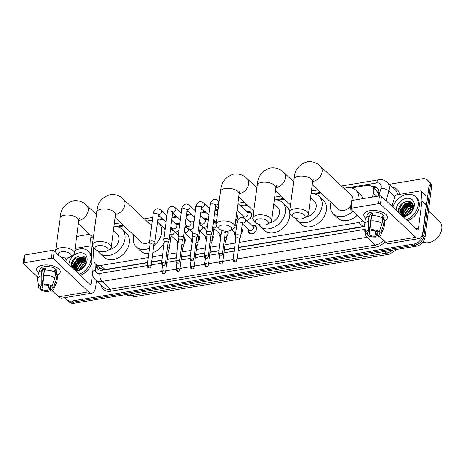 <?xml version="1.0" encoding="UTF-8"?>
<svg xmlns="http://www.w3.org/2000/svg" width="465" height="465" viewBox="0 0 465 465"><rect width="100%" height="100%" fill="white"/><g stroke="black" fill="none" stroke-linecap="round" stroke-linejoin="round"><path stroke-width="0.7" d="M184.617 238.196A4.76 3.54 133.2 0 1 185.303 240.794A4.76 3.54 133.2 0 1 183.907 243.73M177.845 244.875A4.76 3.54 133.2 0 1 177.06 242.166A4.76 3.54 133.2 0 1 177.217 241.422M198.892 235.819A4.76 3.54 133.2 0 1 199.572 238.411A4.76 3.54 133.2 0 1 198.183 241.352M192.115 242.498A4.76 3.54 133.2 0 1 191.33 239.789A4.76 3.54 133.2 0 1 191.487 239.045M213.162 233.442A4.76 3.54 133.2 0 1 213.842 236.034A4.76 3.54 133.2 0 1 212.453 238.975M206.384 240.12A4.76 3.54 133.2 0 1 205.6 237.412A4.76 3.54 133.2 0 1 205.757 236.668M227.525 231.181A4.76 3.54 133.2 0 1 228.112 233.657A4.76 3.54 133.2 0 1 226.722 236.598M220.66 237.743A4.76 3.54 133.2 0 1 219.869 235.034A4.76 3.54 133.2 0 1 220.026 234.29M241.701 228.687A4.76 3.54 133.2 0 1 242.381 231.279A4.76 3.54 133.2 0 1 240.992 234.221M235.4 235.743A4.76 3.54 133.2 0 1 234.999 235.435A4.76 3.54 133.2 0 1 234.139 232.657A4.76 3.54 133.2 0 1 234.296 231.913M252.239 225.635A4.76 3.54 133.2 0 1 255.797 226.124A4.76 3.54 133.2 0 1 256.657 228.902A4.76 3.54 133.2 0 1 253.64 233.168A4.76 3.54 133.2 0 1 249.275 233.058A4.76 3.54 133.2 0 1 248.415 230.274A4.76 3.54 133.2 0 1 248.572 229.536M178.99 230.076A5.063 3.761 133.2 0 1 175.328 232.297M171.539 229.541A5.063 3.761 133.2 0 1 171.556 228.582A5.063 3.761 133.2 0 1 171.783 227.612M193.26 227.699A5.063 3.761 133.2 0 1 189.598 229.919M185.808 227.164A5.063 3.761 133.2 0 1 185.831 226.205A5.063 3.761 133.2 0 1 186.052 225.234M207.535 225.322A5.063 3.761 133.2 0 1 203.868 227.542M200.084 224.787A5.063 3.761 133.2 0 1 200.101 223.828A5.063 3.761 133.2 0 1 200.322 222.857M214.353 222.41A5.063 3.761 133.2 0 1 214.371 221.45A5.063 3.761 133.2 0 1 214.592 220.48M236.493 214.65L236.493 214.65A5.063 3.761 133.2 0 1 237.412 217.608A5.063 3.761 133.2 0 1 235.674 221.015M246.805 211.825A5.063 3.761 133.2 0 1 250.763 212.273A5.063 3.761 133.2 0 1 251.681 215.231A5.063 3.761 133.2 0 1 246.683 220.41M242.893 217.649A5.063 3.761 133.2 0 1 242.91 216.69A5.063 3.761 133.2 0 1 243.137 215.725M372.401 197.055L373.511 193.277A8.922 6.632 -46.8 0 0 373.802 191.894A8.922 6.632 -46.8 0 0 372.186 186.686A8.922 6.632 -46.8 0 0 367.077 185.361L351.604 187.936M378.417 194.55L377.615 192.19L376.435 190.685A2.976 2.209 -46.8 0 0 375.197 189.511M372.186 186.686L376.435 190.685M238.562 247.339L364.409 226.263A8.922 4.272 -99.5 0 0 364.391 226.443M98.26 269.415A8.922 4.848 -2.7 0 1 99.94 268.235L103.811 269.683L105.078 269.584L147.655 262.487M151.642 261.824L161.93 260.109M167.208 259.226L176.2 257.732M181.478 256.849L190.47 255.355M195.753 254.471L204.74 252.977M210.023 252.094L219.009 250.594M224.293 249.717L234.581 248.002M99.946 268.235L95.604 264.155A8.922 6.632 -46.8 0 0 100.719 265.48L148.289 257.552M239.196 242.405L358.765 222.485A8.922 6.632 -46.8 0 0 362.874 220.712M152.27 256.889L162.558 255.175M167.842 254.297L176.828 252.797M182.111 251.92L191.103 250.42M196.381 249.542L205.373 248.043M210.651 247.165L219.643 245.665M224.926 244.782L235.209 243.073M93.314 247.2L93.936 260.284A8.922 6.632 -46.8 0 0 95.604 264.155M93.221 237.667A8.922 6.632 -46.8 0 0 92.977 240.016L92.977 240.103M321.088 193.022L314.869 194.056M284.353 199.142L278.14 200.177M247.618 205.263L241.004 206.367M217.864 210.221L214.801 210.732M205.821 212.226L200.531 213.109M191.551 214.603L186.262 215.487M177.281 216.981L171.986 217.864M163.012 219.358L157.716 220.241M123.922 225.874L117.709 226.908M203.99 218.957A5.063 3.761 133.2 0 1 207.954 219.404A5.063 3.761 133.2 0 1 208.25 219.73M189.72 221.334A5.063 3.761 133.2 0 1 193.684 221.788A5.063 3.761 133.2 0 1 193.981 222.113M175.45 223.712A5.063 3.761 133.2 0 1 179.414 224.165A5.063 3.761 133.2 0 1 179.705 224.49M389.362 184.297L422.377 178.798A8.922 6.632 133.2 0 1 427.492 180.124A8.922 6.632 133.2 0 1 429.102 185.337L422.755 234.901A8.922 6.632 133.2 0 1 414.024 244.015L71.936 301.012L73.098 302.105A8.922 6.632 133.2 0 1 67.983 300.779A8.922 6.632 133.2 0 0 73.098 302.105L415.181 245.107L73.098 302.105L74.255 303.197A8.922 6.632 133.2 0 1 69.145 301.872L66.826 299.687A8.922 6.632 133.2 0 1 65.466 297.519M422.755 234.901L423.911 235.993A8.922 6.632 133.2 0 1 415.181 245.107A8.922 6.632 133.2 0 0 423.911 235.993L430.265 186.43L423.911 235.993L425.074 237.08A8.922 6.632 133.2 0 1 416.344 246.194L74.255 303.197M427.492 180.124L428.649 181.216A8.922 6.632 133.2 0 1 430.265 186.43A8.922 6.632 133.2 0 0 428.649 181.216L429.811 182.309A8.922 6.632 133.2 0 1 431.421 187.517L425.074 237.08M377.958 196.131L378.446 194.451A8.922 6.632 -46.8 0 0 378.743 193.074A8.922 6.632 -46.8 0 0 377.127 187.86A8.922 6.632 -46.8 0 0 372.023 186.535M373.186 187.622A8.922 6.632 133.2 0 1 377.661 188.453M73.644 267.125A11.898 8.841 133.2 0 1 82.09 257.575A11.898 8.841 133.2 0 0 73.644 267.125M82.729 257.319A11.898 8.841 133.2 0 1 84.252 256.86A11.898 8.841 133.2 0 0 82.729 257.319M400.789 212.615A11.898 8.841 133.2 0 1 409.235 203.066A11.898 8.841 133.2 0 0 400.789 212.615M409.874 202.81A11.898 8.841 133.2 0 1 411.397 202.351A11.898 8.841 133.2 0 0 409.874 202.81M76.585 237.295A8.922 6.632 133.2 0 1 80.294 235.796L89.588 234.25M71.936 301.012A8.922 6.632 133.2 0 1 66.826 299.687M74.964 267.695A11.898 8.841 133.2 0 1 82.508 259.017M83.398 258.604A11.898 8.841 133.2 0 1 84.618 258.162M84.752 258.122A11.898 8.841 133.2 0 1 85.275 257.982L84.461 257.935M402.115 213.185A11.898 8.841 133.2 0 1 409.653 204.507M410.543 204.094A11.898 8.841 133.2 0 1 411.763 203.653M411.897 203.612A11.898 8.841 133.2 0 1 412.42 203.472M238.533 247.583L362.758 226.885A8.922 6.632 -46.8 0 0 364.862 226.252M95.895 264.428L95.918 265.015A8.922 6.632 -46.8 0 0 97.592 268.886A8.922 6.632 -46.8 0 0 102.701 270.212L147.626 262.731M151.607 262.062L161.896 260.348M167.179 259.47L176.165 257.97M181.449 257.093L190.441 255.593M195.719 254.715L204.71 253.216M209.988 252.338L218.98 250.838M224.264 249.961L234.546 248.246M98.214 269.386A8.922 6.632 133.2 0 1 97.08 266.108L97.051 265.515M369.815 210.697A11.898 5.563 7.3 0 1 371.512 210.494A11.898 5.563 7.3 0 1 381.009 211.715A11.898 5.563 7.3 0 1 384.735 220.625A11.898 5.563 7.3 0 0 387.415 217.667A11.898 5.563 7.3 0 0 381.887 212.034A11.898 5.563 7.3 0 0 369.815 210.697A11.898 5.563 7.3 0 0 365.664 218.184A11.898 5.563 7.3 0 1 363.81 214.644A11.898 5.563 7.3 0 1 369.815 210.697M392.047 206.303L392.094 205.949A1.488 1.104 -46.8 0 1 392.14 205.716L394.936 196.201A1.488 1.104 -46.8 0 1 396.343 194.916L420.43 190.9A1.488 1.104 -46.8 0 1 421.278 191.121L425.632 195.213A1.488 1.104 133.2 0 1 425.911 195.858L426.335 204.833A1.488 1.104 133.2 0 1 426.324 205.059L422.83 232.337A11.898 5.696 -99.5 0 1 418.988 238.615A11.898 5.696 -99.5 0 1 415.693 237.313L380.463 204.17A1.488 0.698 -172.7 0 0 378.452 203.705L379.452 195.881A1.488 0.698 7.3 0 1 381.469 196.346L416.698 229.489A2.976 1.424 80.5 0 0 417.518 229.815A2.976 1.424 80.5 0 0 418.483 228.245L421.976 200.967A1.488 1.104 -46.8 0 0 421.988 200.746L421.557 191.766A1.488 1.104 -46.8 0 0 421.278 191.121M418.988 238.615L389.106 243.596A11.898 5.696 -99.5 0 1 385.816 242.294L379.394 236.249M351.145 208.256A1.488 0.698 -172.7 0 0 350.395 208.75L351.401 200.921A1.488 0.698 7.3 0 1 352.15 200.427L351.145 208.256L378.452 203.705M350.395 208.75A1.488 0.698 -172.7 0 0 350.581 209.151L364.891 222.607M377.656 234.616L376.79 233.802M352.15 200.427L379.452 195.881M370.994 229.675L371.89 230.518A5.952 2.778 7.3 0 1 377.673 231.855L379.254 231.593A7.736 3.615 7.3 0 0 370.994 229.675L370.971 220.881L371.64 215.667A9.817 4.586 7.3 0 1 382.759 218.248L382.091 223.462L379.254 231.593M379.376 231.256L379.12 233.221A5.952 2.778 7.3 0 1 379.312 234.128A5.952 2.778 7.3 0 1 377.504 235.796L378.016 231.803M367.92 231.785L367.693 233.517L366.112 233.785A7.736 3.615 7.3 0 1 365.74 232.837L364.676 224.868A9.817 4.586 7.3 0 1 364.676 224.299L365.345 219.079A9.817 4.586 7.3 0 1 369.065 216.091L369.652 216.649L369.983 214.04A8.626 4.034 7.3 0 1 371.21 213.766A8.626 4.034 7.3 0 1 372.558 213.609L372.302 215.626M366.798 217.062L367.059 215.057A8.626 4.034 7.3 0 1 371.407 212.197A8.626 4.034 7.3 0 1 380.161 213.168A8.626 4.034 7.3 0 1 384.171 217.248L383.863 219.666M379.12 233.221L380.707 232.959L383.538 224.828L384.206 219.608L383.16 219.782L383.497 217.172A8.626 4.034 7.3 0 0 382.05 215.812L381.812 217.655M384.206 219.608A9.817 4.586 7.3 0 1 384.817 221.573L384.148 226.792A9.817 4.586 7.3 0 1 384.003 227.344L380.963 234.79A7.736 3.615 7.3 0 1 378.394 236.639L377.504 235.796M383.538 224.828A9.817 4.586 7.3 0 1 384.148 226.792M364.676 224.299A9.817 4.586 7.3 0 1 368.396 221.311L368.42 230.105L369.315 230.942L371.32 215.295A5.952 2.778 -172.7 0 1 372.378 215.016M369.065 216.091L368.396 221.311M380.707 232.959A7.736 3.615 7.3 0 1 380.963 234.79M375.598 230.989L374.93 236.226L375.819 237.063L377.406 231.71M375.819 237.063A7.736 3.615 7.3 0 1 367.559 235.151L369.146 234.883L371.151 219.23A5.952 2.778 -172.7 0 1 370.838 219.032M367.385 233.57L367.559 235.151M365.74 232.837A7.736 3.615 7.3 0 1 368.42 230.105M374.93 236.226A5.952 2.778 7.3 0 1 369.146 234.883M367.693 233.517A5.952 2.778 7.3 0 1 367.507 232.616A5.952 2.778 7.3 0 1 369.315 230.942M370.971 220.881A9.817 4.586 7.3 0 1 382.091 223.462M371.477 216.899A5.952 2.778 7.3 0 1 371.14 216.69M369.983 214.04L371.32 215.295M381.835 217.451L383.497 217.172M370.808 219.288L371.151 219.23M428.428 210.918L439.332 221.177A13.386 9.945 133.2 0 1 441.75 228.995A13.386 9.945 133.2 0 1 434.589 240.173A13.386 9.945 133.2 0 1 422.947 242.009M401.714 215.388A13.386 9.945 133.2 0 1 401.836 214.917M401.94 214.551A13.386 9.945 133.2 0 1 402.056 214.191M402.196 213.79A13.386 9.945 133.2 0 1 404.201 209.982M405.718 208.105A13.386 9.945 133.2 0 1 410.56 204.431M411.153 204.147A13.386 9.945 133.2 0 1 412.007 203.792M412.1 203.757A13.386 9.945 133.2 0 1 412.507 203.612M392.896 207.094A14.874 11.055 133.2 0 1 402.969 195.66A14.874 11.055 133.2 0 1 415.414 196.637A14.874 11.055 133.2 0 1 418.099 205.321A14.874 11.055 133.2 0 1 406.346 219.747M415.414 196.637L416.57 197.724A14.874 11.055 133.2 0 1 419.261 206.414A14.874 11.055 133.2 0 1 407.503 220.84M402.51 216.045C404.451 216.335 406.427 215.865 408.444 214.627C404.719 216.574 402.196 216.155 400.865 213.371A7.434 5.528 133.2 0 0 401.574 214.249A7.434 5.528 133.2 0 0 409.636 213.598C411.641 211.947 412.833 209.942 413.222 207.582C414.856 197.956 399.569 200.514 398.557 209.517L398.65 212.511M396.128 210.139A10.41 7.736 133.2 0 1 396.203 208.971A10.41 7.736 133.2 0 1 406.393 198.34A10.41 7.736 133.2 0 1 414.239 205.966A10.41 7.736 133.2 0 1 403.108 216.707M409.008 206.001L413.083 204.96L406.364 205.78L402.178 211.738L402.614 214.964M413.03 204.774L406.003 205.443L401.818 211.401L402.382 214.842M413.257 205.902L407.817 207.146L403.632 213.104L403.684 215.33M413.222 205.635L407.456 206.803L403.271 212.761L403.399 215.26M413.269 207.163L409.264 208.512L405.079 214.47L404.998 215.44M413.286 206.82L408.904 208.169L404.719 214.127L404.643 215.44M412.949 204.536L411.234 203.234L404.556 204.077L400.371 210.035L400.865 213.371M412.618 204.228L411.601 203.571L404.916 204.42L400.731 210.378L401.743 214.394M413.001 204.681L412.443 204.054M412.937 208.837L410.717 209.872L406.677 215.161M413.071 208.367L410.351 209.535L406.207 215.283M411.426 211.761L409.566 213.644M412.13 210.697L408.52 214.359M412.275 210.43L408.293 214.481M412.717 204.798L407.729 206.466L402.69 213.761L402.591 214.923M412.426 203.484L411.606 203.426M411.269 203.432L406.276 205.1L401.243 212.4L401.144 213.557M411.095 202.13L404.829 203.74L399.79 211.034L399.848 213.633M413.106 208.221L411.909 208.733M413.292 206.437L410.461 207.367M412.531 203.641L411.88 203.6M411.653 203.6L407.561 204.641M411.345 202.316L406.108 203.275M402.795 203.089L398.453 210.424M295.449 212.831A6.545 3.057 -172.7 0 0 292.921 216.731A6.545 3.057 -172.7 0 0 301.832 218.835A6.545 3.057 -172.7 0 0 303.947 218.143A6.545 3.057 -172.7 0 0 303.471 214.255A6.545 3.057 -172.7 0 0 295.449 212.831M292.921 216.731L290.66 214.528A9.521 4.447 7.3 0 1 289.532 212.017A9.521 4.447 7.3 0 1 294.333 208.861A9.521 4.447 7.3 0 1 303.988 209.93A9.521 4.447 7.3 0 1 308.417 214.435A9.521 4.447 7.3 0 1 306.691 216.585L303.947 218.143M352.97 200.293A9.521 7.074 -46.8 0 0 351.203 195.213L320.379 166.214C316.712 162.68 312.37 161.216 307.353 161.803C300.082 164.093 295.804 168.568 294.519 175.235L289.532 212.017M352.79 211.226A16.362 12.16 133.2 0 1 333.469 214.063A16.362 12.16 133.2 0 1 330.51 204.507A16.362 12.16 133.2 0 1 330.952 202.304M343.995 188.435A16.362 12.16 133.2 0 1 355.888 190.226A16.362 12.16 133.2 0 1 358.899 199.305M355.888 190.226L360.236 194.318A16.362 12.16 133.2 0 1 362.845 198.648M312.224 184.686L338.154 209.076A9.521 7.074 -46.8 0 0 350.761 205.879M357.137 215.318A16.362 12.16 133.2 0 1 337.817 218.155L333.469 214.063M258.714 218.951A6.545 3.057 -172.7 0 0 256.192 222.851A6.545 3.057 -172.7 0 0 265.096 224.955A6.545 3.057 -172.7 0 0 267.212 224.264A6.545 3.057 -172.7 0 0 266.736 220.375A6.545 3.057 -172.7 0 0 258.714 218.951M256.192 222.851L253.925 220.648A9.521 4.447 7.3 0 1 252.797 218.137A9.521 4.447 7.3 0 1 257.598 214.981A9.521 4.447 7.3 0 1 267.259 216.051A9.521 4.447 7.3 0 1 271.682 220.555A9.521 4.447 7.3 0 1 269.956 222.706L267.212 224.264M306.557 216.661A9.521 7.074 -46.8 0 0 316.188 206.89A9.521 7.074 -46.8 0 0 314.468 201.333L310.562 197.66M311.062 193.76A16.362 12.16 133.2 0 1 319.153 196.346A16.362 12.16 133.2 0 1 322.111 205.902A16.362 12.16 133.2 0 1 311.753 220.567A16.362 12.16 133.2 0 1 296.734 220.183A16.362 12.16 133.2 0 1 295.054 218.044M319.153 196.346L323.506 200.438A16.362 12.16 133.2 0 1 326.465 209.994A16.362 12.16 133.2 0 1 316.101 224.659A16.362 12.16 133.2 0 1 301.082 224.275L296.734 220.183M221.985 225.072A6.545 3.057 -172.7 0 0 219.457 228.972A6.545 3.057 -172.7 0 0 228.362 231.076A6.545 3.057 -172.7 0 0 230.477 230.384A6.545 3.057 -172.7 0 0 230.006 226.496A6.545 3.057 -172.7 0 0 221.985 225.072M219.457 228.972L217.196 226.769A9.521 4.447 7.3 0 1 216.068 224.258A9.521 4.447 7.3 0 1 220.869 221.102A9.521 4.447 7.3 0 1 230.524 222.171A9.521 4.447 7.3 0 1 234.947 226.676A9.521 4.447 7.3 0 1 233.227 228.827L230.477 230.384M269.822 222.781A9.521 7.074 -46.8 0 0 279.453 213.011A9.521 7.074 -46.8 0 0 277.733 207.454L273.833 203.78M274.333 199.88A16.362 12.16 133.2 0 1 282.424 202.467A16.362 12.16 133.2 0 1 285.382 212.023A16.362 12.16 133.2 0 1 275.018 226.688A16.362 12.16 133.2 0 1 259.999 226.304A16.362 12.16 133.2 0 1 258.319 224.165M282.424 202.467L286.771 206.559A16.362 12.16 133.2 0 1 289.579 211.668M289.823 213.441A16.362 12.16 133.2 0 1 289.73 216.115A16.362 12.16 133.2 0 1 279.372 230.78A16.362 12.16 133.2 0 1 264.353 230.396L259.999 226.304M98.289 245.683A6.545 3.057 -172.7 0 0 95.761 249.583A6.545 3.057 -172.7 0 0 104.666 251.687A6.545 3.057 -172.7 0 0 106.781 250.995A6.545 3.057 -172.7 0 0 106.311 247.107A6.545 3.057 -172.7 0 0 98.289 245.683M95.761 249.583L93.494 247.38A9.521 4.447 7.3 0 1 92.366 244.869A9.521 4.447 7.3 0 1 97.173 241.713A9.521 4.447 7.3 0 1 106.828 242.782A9.521 4.447 7.3 0 1 111.251 247.287A9.521 4.447 7.3 0 1 109.525 249.438L106.781 250.995M149.486 248.211A16.362 12.16 133.2 0 1 136.303 246.915A16.362 12.16 133.2 0 1 133.345 237.359A16.362 12.16 133.2 0 1 133.792 235.156M146.835 221.288A16.362 12.16 133.2 0 1 152.288 220.474M157.478 222.096A16.362 12.16 133.2 0 1 158.728 223.078A16.362 12.16 133.2 0 1 161.681 232.634A16.362 12.16 133.2 0 1 153.7 245.735M158.728 223.078L163.076 227.17A16.362 12.16 133.2 0 1 165.052 229.867M115.064 217.539L140.994 241.928A9.521 7.074 -46.8 0 0 149.591 242.236M164.18 242.538A16.362 12.16 133.2 0 1 152.811 252.704M148.8 253.588A16.362 12.16 133.2 0 1 140.657 251.007L136.303 246.915M61.554 251.803A6.545 3.057 -172.7 0 0 59.026 255.704A6.545 3.057 -172.7 0 0 67.931 257.808A6.545 3.057 -172.7 0 0 70.046 257.116A6.545 3.057 -172.7 0 0 69.576 253.227A6.545 3.057 -172.7 0 0 61.554 251.803M59.026 255.704L56.765 253.501A9.521 4.447 7.3 0 1 55.637 250.99A9.521 4.447 7.3 0 1 60.438 247.833A9.521 4.447 7.3 0 1 70.093 248.903A9.521 4.447 7.3 0 1 74.522 253.408A9.521 4.447 7.3 0 1 72.796 255.558L70.046 257.116M109.397 249.513A9.521 7.074 -46.8 0 0 119.023 239.742A9.521 7.074 -46.8 0 0 117.302 234.186L113.402 230.512M113.902 226.612A16.362 12.16 133.2 0 1 121.993 229.199A16.362 12.16 133.2 0 1 124.951 238.754A16.362 12.16 133.2 0 1 114.588 253.419A16.362 12.16 133.2 0 1 99.574 253.036A16.362 12.16 133.2 0 1 97.888 250.897M121.993 229.199L126.341 233.291A16.362 12.16 133.2 0 1 129.299 242.846A16.362 12.16 133.2 0 1 118.941 257.511A16.362 12.16 133.2 0 1 103.922 257.128L99.574 253.036M246.462 220.201A4.464 3.313 -46.8 0 0 251.449 215.591A4.464 3.313 -46.8 0 0 250.641 212.982A4.464 3.313 -46.8 0 0 248.787 212.273L247.241 212.232M237.08 210.029L244.015 216.551A2.68 1.988 -46.8 0 0 246.467 216.609A2.68 1.988 -46.8 0 0 248.165 214.214A2.68 1.988 -46.8 0 0 247.682 212.65L237.923 203.467M220.904 229.972A2.68 1.25 -172.7 0 0 220.91 230.117L221.299 232.709M225.112 233.261A1.936 0.901 -172.7 0 0 225.147 233.145A1.936 0.901 -172.7 0 0 224.903 232.616A1.936 0.901 -172.7 0 0 222.287 232.012A1.936 0.901 -172.7 0 0 221.311 232.651A1.936 0.901 -172.7 0 0 221.311 232.773M243.573 216.132L243.701 217.678A4.464 3.313 -46.8 0 0 243.741 217.963M235.685 220.933A4.464 3.313 -46.8 0 0 237.179 217.969A4.464 3.313 -46.8 0 0 236.394 215.382L237.377 216.306M210.866 235.581L211.901 233.168A2.68 1.25 -172.7 0 0 211.947 233.006A2.68 1.25 -172.7 0 0 211.61 232.279A2.68 1.25 -172.7 0 0 207.989 231.442A2.68 1.25 -172.7 0 0 206.634 232.326A2.68 1.25 -172.7 0 0 206.64 232.494L207.03 235.087M210.843 235.639A1.936 0.901 -172.7 0 0 210.878 235.523A1.936 0.901 -172.7 0 0 210.633 234.994A1.936 0.901 -172.7 0 0 208.012 234.389A1.936 0.901 -172.7 0 0 207.041 235.028A1.936 0.901 -172.7 0 0 207.041 235.151M196.596 237.958L197.631 235.546A2.68 1.25 -172.7 0 0 197.677 235.383A2.68 1.25 -172.7 0 0 197.34 234.656A2.68 1.25 -172.7 0 0 193.713 233.819A2.68 1.25 -172.7 0 0 192.365 234.703A2.68 1.25 -172.7 0 0 192.365 234.871L192.76 237.47M196.573 238.016A1.936 0.901 -172.7 0 0 196.602 237.9A1.936 0.901 -172.7 0 0 196.358 237.377A1.936 0.901 -172.7 0 0 193.742 236.766A1.936 0.901 -172.7 0 0 192.766 237.406A1.936 0.901 -172.7 0 0 192.772 237.528M215.033 220.892L215.161 222.433A4.464 3.313 -46.8 0 0 215.196 222.723M213.662 219.602L215.469 221.305A2.68 1.988 -46.8 0 0 216.394 221.718M208.151 220.486A4.464 3.313 -46.8 0 0 207.832 220.119A4.464 3.313 -46.8 0 0 205.978 219.404L204.431 219.37M199.392 221.979L201.2 223.682A2.68 1.988 -46.8 0 0 203.658 223.746A2.68 1.988 -46.8 0 0 205.35 221.346A2.68 1.988 -46.8 0 0 204.867 219.782L200.235 215.423M182.327 240.335L183.361 237.923A2.68 1.25 -172.7 0 0 183.408 237.76A2.68 1.25 -172.7 0 0 183.071 237.034A2.68 1.25 -172.7 0 0 179.444 236.197A2.68 1.25 -172.7 0 0 178.095 237.08A2.68 1.25 -172.7 0 0 178.095 237.249L178.49 239.847M182.303 240.393A1.936 0.901 -172.7 0 0 182.332 240.277A1.936 0.901 -172.7 0 0 182.088 239.754A1.936 0.901 -172.7 0 0 179.473 239.144A1.936 0.901 -172.7 0 0 178.496 239.783A1.936 0.901 -172.7 0 0 178.502 239.905M200.758 223.27L200.892 224.81A4.464 3.313 -46.8 0 0 200.927 225.101M203.647 227.333A4.464 3.313 -46.8 0 0 207.547 225.223M193.882 222.863A4.464 3.313 -46.8 0 0 193.562 222.497A4.464 3.313 -46.8 0 0 191.702 221.782L190.156 221.747M185.122 224.363L186.93 226.06A2.68 1.988 -46.8 0 0 189.389 226.124A2.68 1.988 -46.8 0 0 191.08 223.723A2.68 1.988 -46.8 0 0 190.598 222.16L185.965 217.8M168.057 242.713L169.091 240.3A2.68 1.25 -172.7 0 0 169.132 240.138A2.68 1.25 -172.7 0 0 168.795 239.411A2.68 1.25 -172.7 0 0 165.174 238.574A2.68 1.25 -172.7 0 0 163.825 239.458A2.68 1.25 -172.7 0 0 163.825 239.626L164.221 242.224M168.028 242.771A1.936 0.901 -172.7 0 0 168.063 242.654A1.936 0.901 -172.7 0 0 167.819 242.131A1.936 0.901 -172.7 0 0 165.203 241.521A1.936 0.901 -172.7 0 0 164.226 242.16A1.936 0.901 -172.7 0 0 164.226 242.282M186.488 225.647L186.622 227.187A4.464 3.313 -46.8 0 0 186.657 227.478M189.377 229.71A4.464 3.313 -46.8 0 0 193.277 227.6M179.612 225.24A4.464 3.313 -46.8 0 0 179.292 224.874A4.464 3.313 -46.8 0 0 177.432 224.159L175.886 224.124M170.853 226.74L172.66 228.437A2.68 1.988 -46.8 0 0 175.113 228.501A2.68 1.988 -46.8 0 0 176.81 226.1A2.68 1.988 -46.8 0 0 176.328 224.537L171.69 220.178M153.787 245.09L154.822 242.678A2.68 1.25 -172.7 0 0 154.862 242.521A2.68 1.25 -172.7 0 0 154.525 241.794A2.68 1.25 -172.7 0 0 150.904 240.951A2.68 1.25 -172.7 0 0 149.55 241.841A2.68 1.25 -172.7 0 0 149.556 242.003L149.951 244.602M153.758 245.148A1.936 0.901 -172.7 0 0 153.793 245.032A1.936 0.901 -172.7 0 0 153.549 244.509A1.936 0.901 -172.7 0 0 150.933 243.898A1.936 0.901 -172.7 0 0 149.957 244.544A1.936 0.901 -172.7 0 0 149.957 244.66M172.219 228.024L172.346 229.565A4.464 3.313 -46.8 0 0 172.387 229.855M175.107 232.087A4.464 3.313 -46.8 0 0 179.002 229.983M256.686 228.239A4.464 3.313 -46.8 0 0 255.878 226.612A4.464 3.313 -46.8 0 0 254.024 225.897L252.478 225.862M242.143 222.834L242.672 222.543L242.341 223.688L249.252 230.175A2.68 1.988 -46.8 0 0 251.705 230.239A2.68 1.988 -46.8 0 0 253.402 227.838A2.68 1.988 -46.8 0 0 252.919 226.275L245.09 218.91A2.68 1.988 -46.8 0 1 245.572 220.474A2.68 1.988 -46.8 0 1 243.102 223.183A2.68 1.988 -46.8 0 1 242.422 223.235M239.638 238.94L240.672 236.528A2.68 1.25 -172.7 0 0 240.719 236.371A2.68 1.25 -172.7 0 0 240.382 235.645A2.68 1.25 -172.7 0 0 236.755 234.802A2.68 1.25 -172.7 0 0 235.406 235.685A2.68 1.25 -172.7 0 0 235.406 235.854L235.802 238.452M239.615 238.998A1.936 0.901 -172.7 0 0 239.644 238.882A1.936 0.901 -172.7 0 0 239.405 238.359A1.936 0.901 -172.7 0 0 236.784 237.749A1.936 0.901 -172.7 0 0 235.813 238.394A1.936 0.901 -172.7 0 0 235.813 238.51M248.81 229.762L248.938 231.303A4.464 3.313 -46.8 0 0 249.763 233.11A4.464 3.313 -46.8 0 0 251.443 233.819M242.416 230.617A4.464 3.313 -46.8 0 0 241.655 229.036L242.219 229.559M225.368 241.318L226.403 238.905A2.68 1.25 -172.7 0 0 226.449 238.748A2.68 1.25 -172.7 0 0 226.112 238.022A2.68 1.25 -172.7 0 0 224.612 237.29M225.345 241.376A1.936 0.901 -172.7 0 0 225.374 241.259A1.936 0.901 -172.7 0 0 225.13 240.736A1.936 0.901 -172.7 0 0 224.235 240.26M234.54 232.14L234.668 233.68A4.464 3.313 -46.8 0 0 235.441 235.435M231.849 229.605L234.976 232.552A2.68 1.988 -46.8 0 0 235.761 232.948M228.146 233A4.464 3.313 -46.8 0 0 227.385 231.413L227.943 231.936M211.098 243.701L212.133 241.283A2.68 1.25 -172.7 0 0 212.174 241.126A2.68 1.25 -172.7 0 0 211.837 240.399A2.68 1.25 -172.7 0 0 210.343 239.667M211.075 243.753A1.936 0.901 -172.7 0 0 211.104 243.637A1.936 0.901 -172.7 0 0 210.86 243.114A1.936 0.901 -172.7 0 0 209.965 242.637M220.27 234.517L220.398 236.057A4.464 3.313 -46.8 0 0 220.724 237.214M213.801 228.437L220.706 234.93A2.68 1.988 -46.8 0 0 220.991 235.139M213.877 235.377A4.464 3.313 -46.8 0 0 213.115 233.79L213.673 234.314M196.829 246.078L197.863 243.666A2.68 1.25 -172.7 0 0 197.904 243.503A2.68 1.25 -172.7 0 0 197.567 242.777A2.68 1.25 -172.7 0 0 196.073 242.044M196.8 246.13A1.936 0.901 -172.7 0 0 196.835 246.014A1.936 0.901 -172.7 0 0 196.59 245.491A1.936 0.901 -172.7 0 0 195.695 245.014M205.995 236.894L206.129 238.435A4.464 3.313 -46.8 0 0 206.454 239.591M199.328 229.966L199.857 229.675L199.531 230.826L206.437 237.307A2.68 1.988 -46.8 0 0 206.722 237.516M199.607 237.755A4.464 3.313 -46.8 0 0 198.846 236.168L199.404 236.697M182.553 248.455L183.588 246.043A2.68 1.25 -172.7 0 0 183.634 245.88A2.68 1.25 -172.7 0 0 183.297 245.154A2.68 1.25 -172.7 0 0 181.803 244.421M182.53 248.508A1.936 0.901 -172.7 0 0 182.565 248.391A1.936 0.901 -172.7 0 0 182.321 247.868A1.936 0.901 -172.7 0 0 181.42 247.392M191.725 239.272L191.859 240.818A4.464 3.313 -46.8 0 0 192.185 241.969M185.058 232.343L185.587 232.052L185.262 233.203L192.167 239.684A2.68 1.988 -46.8 0 0 192.452 239.899M185.332 240.132A4.464 3.313 -46.8 0 0 184.576 238.545L185.134 239.074M168.284 250.833L169.318 248.42A2.68 1.25 -172.7 0 0 169.365 248.258A2.68 1.25 -172.7 0 0 169.028 247.531A2.68 1.25 -172.7 0 0 167.534 246.805M168.26 250.891A1.936 0.901 -172.7 0 0 168.295 250.775A1.936 0.901 -172.7 0 0 168.051 250.246A1.936 0.901 -172.7 0 0 167.15 249.769M177.456 241.649L177.584 243.195A4.464 3.313 -46.8 0 0 177.915 244.346M170.992 235.569L177.897 242.067A2.68 1.988 -46.8 0 0 178.176 242.277M42.67 265.207A11.898 5.563 7.3 0 1 44.367 265.004A11.898 5.563 7.3 0 1 53.864 266.224A11.898 5.563 7.3 0 1 57.584 275.135A11.898 5.563 7.3 0 0 60.27 272.176A11.898 5.563 7.3 0 0 54.736 266.544A11.898 5.563 7.3 0 0 42.67 265.207A11.898 5.563 7.3 0 0 38.519 272.693A11.898 5.563 7.3 0 1 36.665 269.154A11.898 5.563 7.3 0 1 42.67 265.207M75.156 248.432L91.006 245.793M96.458 280.784L95.685 286.847A11.898 5.696 -99.5 0 1 91.843 293.124A11.898 5.696 -99.5 0 1 88.548 291.822L53.318 258.68A1.488 0.698 -172.7 0 0 51.307 258.215L52.307 250.391A1.488 0.698 7.3 0 1 54.324 250.856L55.876 252.321M91.843 293.124L61.961 298.106A11.898 5.696 -99.5 0 1 58.666 296.804L52.249 290.759M24 262.766A1.488 0.698 -172.7 0 0 23.25 263.26L24.25 255.43A1.488 0.698 7.3 0 1 25.005 254.936L24 262.766L51.307 258.215M23.25 263.26A1.488 0.698 -172.7 0 0 23.436 263.661L37.746 277.123M50.511 289.125L49.645 288.312M25.005 254.936L52.307 250.391M60.601 256.767L89.553 283.999A2.976 1.424 80.5 0 0 90.373 284.324A2.976 1.424 80.5 0 0 91.338 282.755L92.425 274.245M65.67 257.947L64.995 260.226A1.488 1.104 -46.8 0 0 64.949 260.458L64.902 260.813M43.849 284.185L44.745 285.028A5.952 2.778 7.3 0 1 50.528 286.37L52.109 286.103A7.736 3.615 7.3 0 0 43.849 284.185L43.826 275.39L44.495 270.177A9.817 4.586 7.3 0 1 55.614 272.757L54.946 277.971L52.109 286.103M52.225 285.766L51.975 287.73A5.952 2.778 7.3 0 1 52.167 288.637A5.952 2.778 7.3 0 1 50.36 290.305L50.871 286.312M40.775 286.295L40.548 288.033L38.967 288.294A7.736 3.615 7.3 0 1 38.595 287.347L37.531 279.378A9.817 4.586 7.3 0 1 37.531 278.808L38.2 273.589A9.817 4.586 7.3 0 1 41.914 270.601L42.507 271.159L42.838 268.549A8.626 4.034 7.3 0 1 44.065 268.276A8.626 4.034 7.3 0 1 45.413 268.119L45.157 270.136M39.653 271.572L39.914 269.566A8.626 4.034 7.3 0 1 44.262 266.707A8.626 4.034 7.3 0 1 53.016 267.677A8.626 4.034 7.3 0 1 57.026 271.758L56.718 274.176M51.975 287.73L53.562 287.469L56.393 279.337L57.061 274.118L56.015 274.292L56.352 271.682A8.626 4.034 7.3 0 0 54.899 270.322L54.667 272.17M57.061 274.118A9.817 4.586 7.3 0 1 57.672 276.088L57.003 281.302A9.817 4.586 7.3 0 1 56.858 281.854L53.818 289.3A7.736 3.615 7.3 0 1 51.249 291.148L50.36 290.305M56.393 279.337A9.817 4.586 7.3 0 1 57.003 281.302M37.531 278.808A9.817 4.586 7.3 0 1 41.251 275.821L41.275 284.615L42.17 285.452L44.175 269.805A5.952 2.778 -172.7 0 1 45.233 269.526M41.914 270.601L41.251 275.821M53.562 287.469A7.736 3.615 7.3 0 1 53.818 289.3M48.453 285.498L47.785 290.735L48.674 291.572L50.261 286.219M48.674 291.572A7.736 3.615 7.3 0 1 40.414 289.66L42.001 289.393L44.006 273.74A5.952 2.778 -172.7 0 1 43.693 273.542M40.24 288.079L40.414 289.66M38.595 287.347A7.736 3.615 7.3 0 1 41.275 284.615M47.785 290.735A5.952 2.778 7.3 0 1 42.001 289.393M40.548 288.033A5.952 2.778 7.3 0 1 40.362 287.126A5.952 2.778 7.3 0 1 42.17 285.452M43.826 275.39A9.817 4.586 7.3 0 1 54.946 277.971M44.332 271.409A5.952 2.778 7.3 0 1 43.995 271.2M42.838 268.549L44.175 269.805M54.69 271.961L56.352 271.682M43.658 273.798L44.006 273.74M74.563 269.898A13.386 9.945 133.2 0 1 74.685 269.427M74.795 269.061A13.386 9.945 133.2 0 1 74.906 268.706M75.051 268.299A13.386 9.945 133.2 0 1 77.056 264.492M78.573 262.62A13.386 9.945 133.2 0 1 83.415 258.941M84.008 258.656A13.386 9.945 133.2 0 1 84.863 258.302M84.95 258.267A13.386 9.945 133.2 0 1 85.362 258.122M65.751 261.603A14.874 11.055 133.2 0 1 67.413 257.877M74.871 250.647A14.874 11.055 133.2 0 1 88.269 251.147A14.874 11.055 133.2 0 1 90.954 259.83A14.874 11.055 133.2 0 1 79.201 274.257M88.269 251.147L89.425 252.233A14.874 11.055 133.2 0 1 91.454 255.192M75.365 270.554C77.306 270.845 79.283 270.374 81.299 269.142C77.574 271.083 75.051 270.665 73.72 267.881A7.434 5.528 133.2 0 0 74.429 268.758A7.434 5.528 133.2 0 0 82.491 268.107C84.496 266.457 85.688 264.451 86.077 262.091C87.711 252.466 72.424 255.023 71.412 264.027L71.505 267.02M68.983 264.649A10.41 7.736 133.2 0 1 69.058 263.481A10.41 7.736 133.2 0 1 79.248 252.85A10.41 7.736 133.2 0 1 87.089 260.476A10.41 7.736 133.2 0 1 75.964 271.217M81.863 260.516L85.938 259.47L79.219 260.295L75.034 266.247L75.47 269.473M85.886 259.284L78.858 259.952L74.673 265.91L75.237 269.351M86.112 260.412L80.672 261.656L76.487 267.613L76.539 269.84M86.077 260.144L80.306 261.313L76.121 267.27L76.254 269.77M86.124 261.679L82.119 263.021L77.934 268.979L77.853 269.95M86.141 261.33L81.759 262.679L77.574 268.636L77.492 269.95M85.804 259.046L84.089 257.744L77.411 258.587L73.226 264.544L73.72 267.881M85.473 258.738L84.45 258.081L77.771 258.929L73.586 264.887L74.598 268.91M85.856 259.191L85.298 258.563M85.793 263.353L83.572 264.382L79.532 269.671M85.926 262.876L83.206 264.044L79.062 269.793M84.281 266.271L82.421 268.16M84.985 265.207L81.375 268.869M91.803 262.586A14.874 11.055 133.2 0 1 80.358 275.35M85.13 264.94L81.148 268.997M85.572 259.307L80.584 260.975L75.545 268.27L75.446 269.433M84.124 257.941L79.131 259.61L74.092 266.91L73.999 268.067M83.95 256.645L77.684 258.249L72.645 265.544L72.697 268.148M85.961 262.731L84.764 263.242M86.147 260.946L83.316 261.876M85.38 258.151L84.735 258.11M84.502 258.11L80.416 259.15M84.2 256.825L78.963 257.784M75.65 257.598L71.308 264.934M376.755 196.329L373.511 193.277M374.383 188.749A8.922 4.272 -99.5 0 1 374.703 187.529M103.782 270.031A8.922 4.272 -99.5 0 1 103.811 269.683M377.615 192.19A8.922 3.365 16.4 0 1 378.801 192.336M363.124 226.583L358.765 222.485M105.078 269.584L100.719 265.48M134.728 296.641A10.41 4.987 -99.5 0 1 131.845 295.502L386.479 253.076A10.41 4.987 80.5 0 0 389.356 254.216L134.728 296.641L126.027 294.572M126.108 294.554A11.898 8.841 -46.8 0 0 131.845 295.502L130.13 293.886M384.758 251.46L386.479 253.076A11.898 8.841 -46.8 0 0 392.716 250.135M431.421 187.517L429.102 185.337M416.344 246.194L414.024 244.015M378.766 195.992L381.05 188.215A5.952 4.423 -46.8 0 0 381.248 187.296A5.952 4.423 -46.8 0 0 376.76 182.937L348.744 187.604M376.76 182.937A5.952 2.848 80.5 0 1 378.684 179.792C379.702 179.571 383.311 179.031 387.147 182.216A11.898 8.841 133.2 0 1 389.298 189.162A11.898 8.841 133.2 0 1 388.909 191.005L394.832 196.573M91.07 235.639L90.687 239.097A5.952 3.232 -2.7 0 1 92.262 236.766M392.815 187.546A13.386 9.945 133.2 0 1 399.563 194.376M397.604 194.701A11.898 8.841 -46.8 0 0 395.413 189.987L387.147 182.216M385.107 241.631A13.386 9.945 133.2 0 1 375.918 247.043L110.914 291.2A13.386 9.945 133.2 0 1 100.946 285.004M370.14 236.336A11.898 8.841 133.2 0 1 367.094 237.284L375.36 245.061A11.898 8.841 -46.8 0 0 383.579 240.19M381.05 188.215A5.952 2.244 16.4 0 1 388.909 191.005L386.066 200.677M162.709 270.874A1.936 0.924 -99.5 0 0 163.436 273.455A1.936 0.924 80.5 0 0 163.971 273.67C164.564 273.722 165.098 273.17 165.575 272.008A1.936 0.901 -172.7 0 0 164.674 271.089A1.936 0.901 -172.7 0 0 162.709 270.874A1.936 0.901 -172.7 0 0 161.739 271.514L102.091 281.441L110.356 289.213L375.36 245.061A1.488 0.715 -99.5 0 1 375.918 247.043M95.034 263.516L95.342 270.031A5.952 4.423 -46.8 0 0 99.865 273.496A5.952 2.848 80.5 0 0 102.091 281.441A11.898 8.841 133.2 0 1 95.278 279.674L103.544 287.446A11.898 8.841 -46.8 0 0 110.356 289.213A1.488 0.715 -99.5 0 1 110.914 291.2M238.161 250.449L364.862 229.338A5.952 2.848 80.5 0 0 367.094 237.284L237.074 258.947M234.064 258.982A1.936 0.924 -99.5 0 0 234.79 261.568A1.936 0.924 80.5 0 0 235.325 261.778C235.918 261.836 236.453 261.284 236.923 260.115A1.936 0.901 -172.7 0 0 236.028 259.203A1.936 0.901 -172.7 0 0 234.064 258.982A1.936 0.901 -172.7 0 0 233.093 259.627L222.805 261.324M219.794 261.365A1.936 0.924 -99.5 0 0 220.52 263.946A1.936 0.924 80.5 0 0 221.055 264.155C221.648 264.213 222.183 263.661 222.654 262.493A1.936 0.901 -172.7 0 0 221.758 261.58A1.936 0.901 -172.7 0 0 219.794 261.365A1.936 0.901 -172.7 0 0 218.817 262.004L208.535 263.702M205.524 263.742A1.936 0.924 -99.5 0 0 206.251 266.323A1.936 0.924 80.5 0 0 206.786 266.532C207.378 266.59 207.913 266.038 208.384 264.87A1.936 0.901 -172.7 0 0 207.483 263.957A1.936 0.901 -172.7 0 0 205.524 263.742A1.936 0.901 -172.7 0 0 204.548 264.382L194.265 266.085M190.278 266.747L179.99 268.462M176.008 269.125L165.72 270.839M320.356 192.336L312.015 193.725M283.627 198.456L275.28 199.845M246.892 204.577L240.271 205.675M217.969 209.395L214.906 209.907M205.094 211.54L200.636 212.284M190.819 213.917L186.366 214.661M176.549 216.295L172.096 217.039M162.279 218.672L157.821 219.416M152.305 220.334L151.584 220.457M123.196 225.188L114.849 226.577M99.865 273.496L147.26 265.596M151.241 264.934L161.529 263.219M166.813 262.341L175.799 260.842M181.083 259.964L190.069 258.464M195.352 257.587L204.344 256.087M209.622 255.204L218.614 253.71M223.892 252.826L234.18 251.112M364.862 229.338A5.952 4.423 -46.8 0 0 365.263 229.257M90.687 239.097L92.297 273.036A5.952 3.232 -2.7 0 1 95.342 270.031M97.08 266.108L95.918 265.015M385.816 242.294L415.693 237.313M415.844 228.681L418.483 228.245M426.324 205.059L421.976 200.967M381.469 196.346L380.463 204.17M421.988 200.746L426.335 204.833M425.911 195.858L421.557 191.766M401.469 215.132A11.898 8.841 133.2 0 1 401.551 214.638M401.626 214.272A11.898 8.841 133.2 0 1 401.836 213.464M402.097 212.679A11.898 8.841 133.2 0 1 409.02 204.635M410.089 204.094A11.898 8.841 133.2 0 1 411.531 203.542M411.711 203.49A11.898 8.841 133.2 0 1 412.321 203.327M312.637 181.519A9.521 7.074 -46.8 0 0 312.788 181.495A9.521 7.074 -46.8 0 0 322.1 171.777A9.521 7.074 -46.8 0 0 320.379 166.214M313.323 179.037L312.59 181.827A9.521 4.447 -172.7 0 0 308.167 177.322A9.521 4.447 -172.7 0 0 298.513 176.252A9.521 4.447 -172.7 0 0 293.711 179.409M275.902 187.639A9.521 7.074 -46.8 0 0 276.053 187.616A9.521 7.074 -46.8 0 0 285.365 177.897A9.521 7.074 -46.8 0 0 283.644 172.335C279.982 168.801 275.64 167.336 270.618 167.923C263.347 170.213 259.069 174.689 257.784 181.356L252.797 218.137M276.594 185.157L275.861 187.947A9.521 4.447 -172.7 0 0 271.432 183.443A9.521 4.447 -172.7 0 0 261.778 182.373A9.521 4.447 -172.7 0 0 256.976 185.529M239.167 193.76A9.521 7.074 -46.8 0 0 239.318 193.736A9.521 7.074 -46.8 0 0 248.63 184.018A9.521 7.074 -46.8 0 0 246.909 178.455C243.247 174.921 238.905 173.457 233.883 174.044C226.618 176.334 222.34 180.809 221.055 187.476L216.068 224.258M239.859 191.278L239.126 194.068A9.521 4.447 -172.7 0 0 234.703 189.563A9.521 4.447 -172.7 0 0 225.043 188.494A9.521 4.447 -172.7 0 0 220.241 191.65M115.471 214.371A9.521 7.074 -46.8 0 0 115.622 214.348A9.521 7.074 -46.8 0 0 124.934 204.629A9.521 7.074 -46.8 0 0 123.213 199.067C119.552 195.532 115.21 194.062 110.188 194.655C102.916 196.945 98.644 201.421 97.354 208.088L92.366 244.869M116.163 211.889L115.43 214.679A9.521 4.447 -172.7 0 0 111.001 210.174A9.521 4.447 -172.7 0 0 101.347 209.105A9.521 4.447 -172.7 0 0 96.546 212.261M78.742 220.491A9.521 7.074 -46.8 0 0 78.887 220.468A9.521 7.074 -46.8 0 0 88.199 210.75A9.521 7.074 -46.8 0 0 86.478 205.187C82.817 201.653 78.475 200.183 73.458 200.775C66.187 203.066 61.909 207.541 60.624 214.208L55.637 250.99M79.428 218.009L78.695 220.799A9.521 4.447 -172.7 0 0 74.272 216.295A9.521 4.447 -172.7 0 0 64.618 215.225A9.521 4.447 -172.7 0 0 59.811 218.381M219.567 253.245A1.936 0.924 -99.5 0 0 220.288 255.826A1.936 0.924 80.5 0 0 220.823 256.041C221.416 256.099 221.95 255.541 222.427 254.378A1.936 0.901 -172.7 0 0 221.526 253.46A1.936 0.901 -172.7 0 0 219.567 253.245A1.936 0.901 -172.7 0 0 218.591 253.884L221.311 232.651M205.292 255.622A1.936 0.924 -99.5 0 0 206.018 258.203A1.936 0.924 80.5 0 0 206.553 258.418C207.146 258.476 207.681 257.918 208.157 256.756A1.936 0.901 -172.7 0 0 207.256 255.843A1.936 0.901 -172.7 0 0 205.292 255.622A1.936 0.901 -172.7 0 0 204.321 256.262L207.041 235.028M215.545 205.053A2.68 1.988 -46.8 0 0 216.225 205.001A2.68 1.988 -46.8 0 0 218.701 202.298A2.68 1.988 -46.8 0 0 218.213 200.735L218.986 201.455M218.143 208.018L215.469 205.501A2.68 1.25 -172.7 0 0 214.226 204.245A2.68 1.25 -172.7 0 0 211.511 203.943A2.68 1.25 -172.7 0 0 211.366 203.972A2.68 1.25 -172.7 0 0 210.157 204.833L206.634 232.326M191.022 257.999A1.936 0.924 -99.5 0 0 191.749 260.58A1.936 0.924 80.5 0 0 192.283 260.795C192.876 260.853 193.411 260.295 193.882 259.133A1.936 0.901 -172.7 0 0 192.987 258.22A1.936 0.901 -172.7 0 0 191.022 257.999A1.936 0.901 -172.7 0 0 190.046 258.639L192.766 237.406M201.275 207.431A2.68 1.988 -46.8 0 0 201.955 207.378A2.68 1.988 -46.8 0 0 204.431 204.676A2.68 1.988 -46.8 0 0 203.943 203.112L209.686 208.512M208.843 215.074L201.2 207.878A2.68 1.25 -172.7 0 0 199.956 206.623A2.68 1.25 -172.7 0 0 197.236 206.321A2.68 1.25 -172.7 0 0 197.096 206.35A2.68 1.25 -172.7 0 0 195.887 207.21L192.365 234.703M176.752 260.377A1.936 0.924 -99.5 0 0 177.479 262.963A1.936 0.924 80.5 0 0 178.014 263.173C178.607 263.231 179.141 262.679 179.612 261.51A1.936 0.901 -172.7 0 0 178.717 260.598A1.936 0.901 -172.7 0 0 176.752 260.377A1.936 0.901 -172.7 0 0 175.776 261.022L178.496 239.783M187.006 209.814A2.68 1.988 -46.8 0 0 187.686 209.756A2.68 1.988 -46.8 0 0 190.156 207.053A2.68 1.988 -46.8 0 0 189.674 205.489L195.416 210.889M194.573 217.451L186.93 210.256A2.68 1.25 -172.7 0 0 185.68 209A2.68 1.25 -172.7 0 0 182.966 208.698A2.68 1.25 -172.7 0 0 182.826 208.727A2.68 1.25 -172.7 0 0 181.617 209.587L178.095 237.08M162.483 262.754A1.936 0.924 -99.5 0 0 163.209 265.341A1.936 0.924 80.5 0 0 163.744 265.55C164.337 265.608 164.866 265.056 165.342 263.888A1.936 0.901 -172.7 0 0 164.441 262.975A1.936 0.901 -172.7 0 0 162.483 262.754A1.936 0.901 -172.7 0 0 161.506 263.399L164.226 242.16M172.736 212.191A2.68 1.988 -46.8 0 0 173.416 212.133A2.68 1.988 -46.8 0 0 175.886 209.43A2.68 1.988 -46.8 0 0 175.404 207.867L181.147 213.266M172.457 211.784L172.986 211.499L172.655 212.644A2.68 1.25 -172.7 0 0 171.411 211.377A2.68 1.25 -172.7 0 0 168.696 211.075A2.68 1.25 -172.7 0 0 168.551 211.104A2.68 1.25 -172.7 0 0 167.348 211.964L163.825 239.458M148.213 265.131A1.936 0.924 -99.5 0 0 148.934 267.718A1.936 0.924 80.5 0 0 149.474 267.927C150.067 267.985 150.596 267.433 151.073 266.265A1.936 0.901 -172.7 0 0 150.172 265.352A1.936 0.901 -172.7 0 0 148.213 265.131A1.936 0.901 -172.7 0 0 147.236 265.777L149.957 244.544M158.466 214.568A2.68 1.988 -46.8 0 0 159.146 214.51A2.68 1.988 -46.8 0 0 161.617 211.808A2.68 1.988 -46.8 0 0 161.134 210.244L166.877 215.644M158.181 214.167L158.716 213.877L158.385 215.022A2.68 1.25 -172.7 0 0 157.141 213.755A2.68 1.25 -172.7 0 0 154.427 213.458A2.68 1.25 -172.7 0 0 154.281 213.482A2.68 1.25 -172.7 0 0 153.072 214.342L149.55 241.841M240.719 236.371L242.341 223.688A2.68 1.25 -172.7 0 0 241.097 222.421A2.68 1.25 -172.7 0 0 238.382 222.125A2.68 1.25 -172.7 0 0 238.237 222.148A2.68 1.25 -172.7 0 0 237.034 223.008L235.406 235.685M213.598 227.588L214.127 227.298L213.801 228.449A2.68 1.25 -172.7 0 0 212.685 227.234M213.877 227.99A2.68 1.988 -46.8 0 0 214.557 227.937A2.68 1.988 -46.8 0 0 216.707 226.228M191.255 266.12A1.936 0.924 -99.5 0 0 191.981 268.7A1.936 0.924 80.5 0 0 192.516 268.91C193.109 268.968 193.638 268.415 194.114 267.253A1.936 0.901 -172.7 0 0 193.213 266.335A1.936 0.901 -172.7 0 0 191.255 266.12A1.936 0.901 -172.7 0 0 190.278 266.759L191.069 260.598M199.607 230.367A2.68 1.988 -46.8 0 0 200.287 230.315A2.68 1.988 -46.8 0 0 202.763 227.606A2.68 1.988 -46.8 0 0 202.275 226.042L206.884 230.378M197.904 243.503L199.531 230.826A2.68 1.25 -172.7 0 0 198.416 229.611M176.985 268.497A1.936 0.924 -99.5 0 0 177.706 271.078A1.936 0.924 80.5 0 0 178.24 271.287C178.833 271.345 179.368 270.793 179.845 269.63A1.936 0.901 -172.7 0 0 178.944 268.712A1.936 0.901 -172.7 0 0 176.985 268.497A1.936 0.901 -172.7 0 0 176.008 269.136L176.799 262.975M185.337 232.744A2.68 1.988 -46.8 0 0 186.017 232.692A2.68 1.988 -46.8 0 0 188.488 229.983A2.68 1.988 -46.8 0 0 188.005 228.42L192.615 232.756M183.634 245.88L185.262 233.203A2.68 1.25 -172.7 0 0 184.146 231.989M171.068 235.121A2.68 1.988 -46.8 0 0 171.748 235.069A2.68 1.988 -46.8 0 0 174.218 232.366A2.68 1.988 -46.8 0 0 173.736 230.803L178.345 235.133M170.789 234.72L171.318 234.43L170.986 235.581A2.68 1.25 -172.7 0 0 169.876 234.366M58.666 296.804L88.548 291.822M88.699 283.191L91.338 282.755M54.324 250.856L53.318 258.68M74.324 269.642A11.898 8.841 133.2 0 1 74.406 269.148M74.481 268.782A11.898 8.841 133.2 0 1 74.691 267.974M74.952 267.189A11.898 8.841 133.2 0 1 81.875 259.144M82.944 258.604A11.898 8.841 133.2 0 1 84.386 258.052M84.566 257.999A11.898 8.841 133.2 0 1 85.176 257.837M389.356 254.216L397.151 249.391M92.297 273.036C92.308 273.728 92.355 276.599 95.278 279.674M378.684 179.792L341.415 186.006M317.81 189.935L311.416 191.005M281.075 196.056L274.687 197.125M244.346 202.176L237.952 203.246M216.812 206.768L215.278 207.024M209.762 207.942L209.18 208.035M202.542 209.145L201.002 209.401M195.486 210.32L194.911 210.418M188.273 211.523L186.732 211.778M181.216 212.697L180.641 212.796M174.003 213.9L172.463 214.156M166.947 215.074L166.371 215.173M159.733 216.277L158.193 216.533M152.677 217.451L144.249 218.858M120.644 222.787L114.256 223.857M312.59 181.827L308.417 214.435M293.432 181.548L283.644 172.335M275.861 187.947L271.682 220.555M290.445 204.873L275.495 190.807M256.703 187.668L246.909 178.455M239.126 194.068L234.947 226.676M253.716 210.994L238.76 196.928M151.607 225.781L123.213 199.067M115.43 214.679L111.251 247.287M96.272 214.4L86.478 205.187M78.695 220.799L74.522 253.408M93.285 237.725L78.329 223.659M250.641 212.982L251.646 213.929M225.136 233.203L225.996 231.21M222.427 254.378L225.147 233.145M218.591 253.884C219.556 257.099 219.951 255.64 220.823 256.041M218.213 200.735C215.923 199.34 214.522 198.915 214.01 199.45C213.406 198.619 209.541 203.286 210.157 204.833M211.947 233.006L215.795 204.362L215.266 204.652M208.157 256.756L210.878 235.523M204.321 256.262C205.286 259.476 205.681 258.017 206.553 258.418M217.178 215.562L214.505 213.046M203.943 203.112C201.653 201.717 200.252 201.293 199.741 201.827C199.136 200.996 195.271 205.664 195.887 207.21M197.677 235.383L201.525 206.739L200.996 207.03M193.882 259.133L196.602 237.9M190.046 258.639C191.01 261.853 191.406 260.394 192.283 260.795M207.832 220.119L208.157 220.427M189.674 205.489C187.383 204.094 185.983 203.67 185.471 204.205C184.867 203.374 180.995 208.041 181.617 209.587M183.408 237.76L187.256 209.116L186.727 209.407M179.612 261.51L182.332 240.277M175.776 261.022C176.741 264.23 177.136 262.777 178.014 263.173M193.562 222.497L193.888 222.805M175.404 207.867C173.114 206.472 171.713 206.047 171.201 206.582C170.597 205.751 166.726 210.418 167.348 211.964M180.304 219.829L172.66 212.633M172.655 212.644L169.132 240.138M165.342 263.888L168.063 242.654M161.506 263.399C162.471 266.608 162.866 265.155 163.744 265.55M179.292 224.874L179.618 225.182M161.134 210.244C158.844 208.855 157.437 208.425 156.926 208.959C156.327 208.128 152.456 212.796 153.072 214.342M166.034 222.206L158.385 215.01M158.385 215.022L154.862 242.521M151.073 266.265L153.793 245.032M147.236 265.777C148.201 268.985 148.597 267.532 149.474 267.927M255.878 226.612L256.488 227.182M237.034 223.008C237.534 219.945 238.818 218.149 240.887 217.626C241.399 217.091 242.8 217.521 245.09 218.91M235.325 261.778C234.453 261.382 234.058 262.835 233.093 259.627L235.813 238.394M249.763 233.11L250.373 233.686M236.923 260.115L239.644 238.882M236.557 226.688L235.121 225.339M221.055 264.155C220.178 263.76 219.782 265.219 218.817 262.004L219.608 255.843M227.414 231.186L226.449 238.748M222.654 262.493L225.374 241.259M213.325 222.27L216.184 223.351M206.786 266.532C205.908 266.137 205.513 267.596 204.548 264.382L205.338 258.22M213.801 228.449L212.174 241.126M208.384 264.87L211.104 243.637M199.049 224.647L202.275 226.042M194.114 267.253L196.835 246.014M190.278 266.759C191.243 269.973 191.638 268.514 192.516 268.91M184.779 227.025L188.005 228.42M179.845 269.63L182.565 248.391M176.008 269.136C176.973 272.351 177.368 270.892 178.24 271.287M170.51 229.402L173.736 230.803M163.971 273.67C163.099 273.269 162.704 274.728 161.739 271.514L162.523 265.352M170.986 235.581L169.365 248.258M165.575 272.008L168.295 250.775"/></g></svg>

